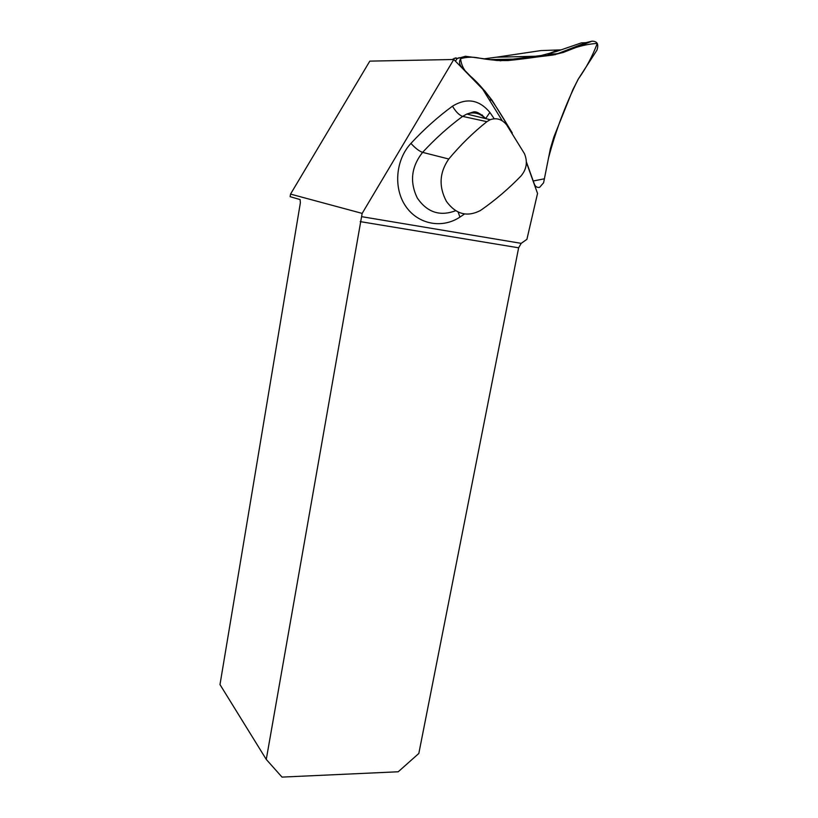 <?xml version="1.0" encoding="UTF-8"?>
<svg xmlns="http://www.w3.org/2000/svg" width="818" height="818" viewBox="0 0 818 818"><rect width="100%" height="100%" fill="white"/><g stroke="black" fill="none" stroke-linecap="round" stroke-linejoin="round"><path stroke-width="1.23" d="M526.403 162.393L537.538 193.426L526.904 239.357L521.189 243.355L361.587 216.647L266.269 759.421L219.991 684.574L300.359 202.854L300.114 199.572L290.124 196.678L290.543 194.101L362.159 213.396L361.587 216.647M537.344 56.207L496.444 57.199L540.984 50.573L560.964 49.878M547.845 54.019L558.06 50.01M496.444 57.199L484.276 58.804M502.293 120.808L482.732 89.213L453.796 59.489L369.808 61.125L290.543 194.101M481.782 209.582L480.146 210.645C467.037 217.302 455.8 214.214 446.423 201.381C438.622 186.627 439.409 172.506 448.775 159.019C460.493 144.99 473.203 132.536 486.874 121.667L490.197 119.704C496.598 117.516 502.088 119.254 506.669 124.909L524.44 153.641C527.825 161.8 526.659 169.275 520.933 176.064C508.796 188.569 495.749 199.745 481.782 209.582M266.269 759.421L282.016 777.1L398.223 771.773L418.826 753.46L518.632 247.803L521.189 243.355M453.796 59.489L362.159 213.396M455.943 57.833L452.712 59.233M455.411 61.156L457.466 58.231L454.174 58.313M554.829 54.775L585.913 42.669L581.475 42.853L556.414 51.473L541.311 55.491L500.095 60.798M572.968 89.438L553.868 136.984L550.361 148.774L543.592 182.792L539.635 187.332C537.221 187.762 535.483 186.749 534.43 184.306L526.403 161.933L533.234 180.993L544.389 178.794L548.5 158.099C555.678 130.788 565.565 104.499 578.162 79.234C586.179 67.986 592.549 56.043 597.273 43.405C586.025 44.131 574.604 47.178 563.009 52.546C545.054 56.023 526.69 58.702 507.906 60.552L552.978 55.041L563.438 52.383L591.925 41.186C597.222 41.105 598.888 44.09 596.956 50.133L578.551 78.62L572.968 89.438M512.283 132.966L492.109 100.338L484.798 90.941L461.26 66.759C458.826 63.426 459.01 60.276 461.822 57.301L465.391 56.268L496.863 60.491L507.906 60.552C498.479 60.706 489.021 59.908 479.532 58.16C473.131 56.728 466.812 56.902 460.575 58.671C461.372 65.798 464.604 71.575 470.248 75.992C488.326 91.606 500.054 113.037 512.283 132.966M513.663 59.121L490.299 59.612M486.874 121.667L462.61 116.381C448.387 126.872 435.053 138.866 422.609 152.363L448.775 159.019M464.45 214.03L459.931 217.087C442.262 228.917 418.141 224.48 405.789 206.371C393.284 188.426 395.462 159.98 410.933 143.395C415.288 148.181 419.184 151.166 422.609 152.363C411.301 166.688 409.521 181.913 417.292 198.028C427.17 212.383 439.92 216.617 455.565 210.737M485.309 118.518C480.013 113.14 473.847 111.647 466.822 114.05L462.61 116.381C459.205 115.205 455.82 111.81 452.477 106.176C466.72 97.536 479.195 99.622 489.88 112.434L494.225 118.753M410.933 143.395C423.847 129.428 437.702 117.015 452.477 106.176M518.632 247.803L360.217 221.617M485.636 118.6L489.88 112.434M459.931 217.087L458.162 212.138M484.348 118.293L482.334 115.082M458.683 57.771L459.788 57.741M547.723 54.049L557.631 53.783L563.438 52.383M533.121 56.81L539.788 56.657M492.109 100.338L489.236 99.714M484.798 90.941L483.622 90.655M591.925 41.186L585.913 42.669M490.197 119.704L466.822 114.05L473.203 112.015C475.902 111.074 480.054 113.232 485.657 118.487L485.759 118.63M484.215 118.262L482.129 114.919M457.027 58.538L461.822 57.301"/></g></svg>
